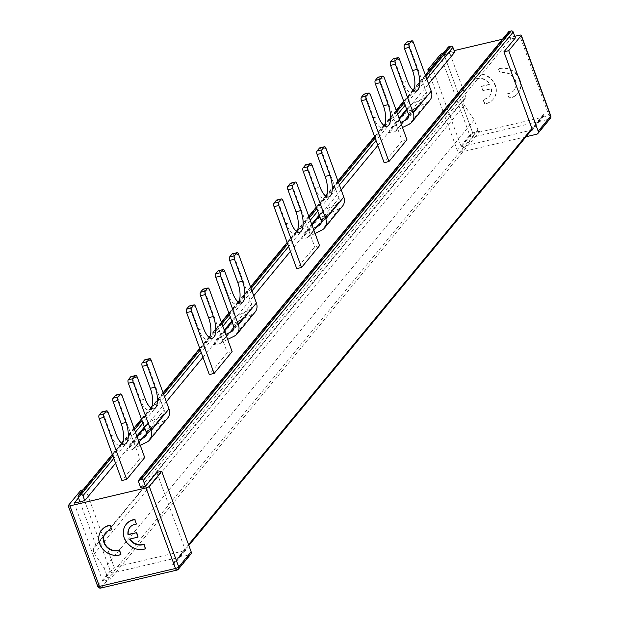 <?xml version="1.0" encoding="UTF-8"?>
<svg xmlns="http://www.w3.org/2000/svg" width="619" height="619" viewBox="0 0 619 619"><rect width="100%" height="100%" fill="white"/><g stroke="black" fill="none" stroke-linecap="round" stroke-linejoin="round"><path stroke-width="0.46" stroke-dasharray="3.1 2.32" d="M443.297 53.188A2.693 0.712 159.9 0 1 443.498 53.141L454.106 50.634M502.527 39.206L514.776 36.312M430.043 69.251L432.642 68.639L461.225 146.742L472.684 132.853L479.911 131.151A1.617 1.424 39.5 0 1 477.93 130.029L474.231 119.931L104.286 568.304L107.985 578.401A1.617 1.424 -140.5 0 0 109.965 579.523L102.739 581.226L74.156 503.123M448.295 47.137A1.617 1.424 -140.5 0 0 448.094 48.506L449.881 53.389L444.102 54.751L432.642 68.639M474.231 119.931L464.374 105.261A6.105 5.37 39.5 0 1 464.405 98.7A6.105 5.37 39.5 0 1 466.006 97.438L449.881 53.389L454.694 52.251M115.583 463.26L166.349 401.731M202.993 357.318L253.759 295.789M290.404 251.376L341.17 189.847M377.814 145.434L428.58 83.898M78.505 497.854L85.615 489.234L83.016 489.853M508.609 31.84A1.617 1.424 -140.5 0 0 508.408 33.209L510.551 39.067L140.606 487.439M510.551 39.067L515.364 37.929M406.954 139.724L402.133 140.861L384.128 162.689M319.536 245.666L314.723 246.803L296.718 268.631M232.125 351.615L227.312 352.745L209.307 374.572M144.714 457.557L139.902 458.694L121.897 480.514M407.062 111.265L389.049 133.085L395.03 131.677L413.035 109.849L407.062 111.265A10.778 9.471 39.5 0 1 408.997 106.275A10.778 9.471 39.5 0 1 411.813 104.062L406.907 110.004M325.625 215.791L319.644 217.207L301.639 239.027L307.62 237.619L325.625 215.791A5.393 4.735 39.5 0 1 325.741 215.652A5.393 4.735 39.5 0 1 327.149 214.545L339.676 208.402A10.778 9.471 -140.5 0 0 342.493 206.189M238.214 321.741L232.233 323.149L214.228 344.969L220.209 343.56L238.214 321.741A5.393 4.735 39.5 0 1 238.33 321.594A5.393 4.735 39.5 0 1 239.739 320.487L252.266 314.344A10.778 9.471 -140.5 0 0 255.082 312.131M150.804 427.683L144.823 429.091L126.818 450.918L132.799 449.502L150.804 427.683A5.393 4.735 39.5 0 1 150.92 427.536A5.393 4.735 39.5 0 1 152.328 426.429L164.847 420.286A10.778 9.471 -140.5 0 0 167.672 418.073M85.615 489.234L114.198 567.337L185.46 550.523L174.001 564.404L172.562 564.745A1.617 1.424 -140.5 0 0 173.467 562.942L174.001 564.404M156.878 472.413L185.46 550.523M80.803 490.372L110.275 570.919A2.693 2.368 -140.5 0 0 113.579 572.792L189.654 554.833A2.693 2.368 -140.5 0 0 190.845 554.106M542.507 116.372L543.946 116.032L543.412 114.569A1.617 1.424 39.5 0 1 542.507 116.372L531.048 130.261L461.225 146.742M473.922 74.806L475.539 79.232A11.32 9.95 39.5 0 1 489.768 84.509L481.334 86.498L482.944 90.892L491.378 88.904A11.32 9.95 39.5 0 1 489.428 96.239A11.32 9.95 39.5 0 1 482.967 99.52L484.584 103.946A16.171 14.214 -140.5 0 0 493.173 99.326A16.171 14.214 -140.5 0 0 492.484 80.888A16.171 14.214 -140.5 0 0 473.922 74.806L475.787 78.93A11.32 9.95 39.5 0 1 490.016 84.207L481.582 86.203L483.191 90.591L491.625 88.602A11.32 9.95 39.5 0 1 489.675 95.945A11.32 9.95 39.5 0 1 483.207 99.226L484.832 103.652A16.171 14.214 -140.5 0 0 493.413 99.032A16.171 14.214 -140.5 0 0 492.732 80.586A16.171 14.214 -140.5 0 0 474.162 74.512M498.473 69.011L500.098 73.437A11.32 9.95 39.5 0 1 513.352 77.344A11.32 9.95 39.5 0 1 513.987 90.444A11.32 9.95 39.5 0 1 507.518 93.724L509.143 98.15A16.171 14.214 -140.5 0 0 517.724 93.531A16.171 14.214 -140.5 0 0 517.043 75.092A16.171 14.214 -140.5 0 0 498.473 69.011L500.338 73.135A11.32 9.95 39.5 0 1 513.6 77.05A11.32 9.95 39.5 0 1 514.227 90.15A11.32 9.95 39.5 0 1 507.766 93.43L509.383 97.856A16.171 14.214 -140.5 0 0 517.971 93.237A16.171 14.214 -140.5 0 0 517.291 74.791A16.171 14.214 -140.5 0 0 498.721 68.709M188.547 544.666L173.467 562.942M531.481 130.16L172.562 564.745M543.412 114.569L531.953 128.458M132.799 449.502A5.393 4.735 39.5 0 1 132.915 449.355A5.393 4.735 39.5 0 1 134.323 448.249L152.328 426.429M140.25 445.347L134.323 448.249M126.818 450.918A10.778 9.471 39.5 0 1 128.752 445.928A10.778 9.471 39.5 0 1 131.568 443.715L138.424 440.357M220.209 343.56A5.393 4.735 39.5 0 1 220.325 343.413A5.393 4.735 39.5 0 1 221.734 342.307L239.739 320.487M227.66 339.405L221.734 342.307M214.228 344.969A10.778 9.471 39.5 0 1 216.163 339.986A10.778 9.471 39.5 0 1 218.987 337.773L225.834 334.415M307.62 237.619A5.393 4.735 39.5 0 1 307.736 237.472A5.393 4.735 39.5 0 1 309.144 236.365L327.149 214.545M315.071 233.464L309.144 236.365M301.639 239.027A10.778 9.471 39.5 0 1 303.573 234.044A10.778 9.471 39.5 0 1 306.397 231.823L313.245 228.473M395.03 131.677A5.393 4.735 39.5 0 1 395.146 131.53A5.393 4.735 39.5 0 1 396.555 130.423L414.56 108.596L427.087 102.46A10.778 9.471 -140.5 0 0 429.903 100.247M413.035 109.849A5.393 4.735 39.5 0 1 413.152 109.71A5.393 4.735 39.5 0 1 414.56 108.596M408.563 117.045L424.34 97.918L411.813 104.062M424.34 97.918A5.393 4.735 -140.5 0 0 425.748 96.812A5.393 4.735 -140.5 0 0 426.406 92.246L408.401 114.066M413.399 42.417L408.586 43.554L426.406 92.246M384.267 77.731L379.447 78.868L402.133 140.861M370.348 94.591L365.535 95.728A2.693 1.068 76.7 0 0 364.421 94.142M365.535 95.728L373.574 117.695A16.171 6.422 76.7 0 0 382.202 127.483A16.171 6.422 76.7 0 0 384.322 125.703M379.447 78.868A2.693 1.068 76.7 0 0 378.341 77.274M282.937 200.541L278.124 201.67A2.693 1.068 76.7 0 0 277.01 200.084M278.124 201.67L286.164 223.637A16.171 6.422 76.7 0 0 294.783 233.425A16.171 6.422 76.7 0 0 296.911 231.645M296.849 183.673L292.036 184.81A2.693 1.068 76.7 0 0 290.922 183.216M292.036 184.81L314.723 246.803M195.527 306.482L190.714 307.62A2.693 1.068 76.7 0 0 189.6 306.026M190.714 307.62L198.753 329.587A16.171 6.422 76.7 0 0 207.373 339.367A16.171 6.422 76.7 0 0 209.493 337.587M209.439 289.615L204.626 290.752A2.693 1.068 76.7 0 0 203.512 289.166M204.626 290.752L227.312 352.745M479.911 131.151L109.965 579.523M466.006 97.438L96.061 545.811A6.105 5.37 -140.5 0 0 94.459 547.072A6.105 5.37 -140.5 0 0 94.428 553.634L104.286 568.304M79.936 501.761L96.061 545.811M543.946 116.032L532.487 129.92M444.102 54.751L472.684 132.853M526.049 136.745L460.606 152.189A2.693 2.368 39.5 0 1 457.302 150.316L428.379 71.27M102.739 581.226L114.198 567.337M112.101 529.578A11.32 9.95 -140.5 0 0 105.64 532.866A11.32 9.95 -140.5 0 0 105.516 533.013M121.146 554.299A16.171 14.214 39.5 0 1 102.653 548.302A16.171 14.214 39.5 0 1 101.779 529.926M136.66 523.782A11.32 9.95 -140.5 0 0 130.199 527.071A11.32 9.95 -140.5 0 0 130.075 527.218M138.292 536.812L129.611 539.095M145.705 548.504A16.171 14.214 39.5 0 1 127.205 542.507A16.171 14.214 39.5 0 1 126.338 524.131M144.823 429.091A10.778 9.471 39.5 0 1 146.757 424.108A10.778 9.471 39.5 0 1 149.581 421.887L144.676 427.83M146.324 434.871L162.101 415.751L149.581 421.887M162.101 415.751A5.393 4.735 -140.5 0 0 163.509 414.645A5.393 4.735 -140.5 0 0 164.167 410.072L146.161 431.9M151.168 360.243L146.347 361.38L164.167 410.072M232.233 323.149A10.778 9.471 39.5 0 1 234.168 318.166A10.778 9.471 39.5 0 1 236.992 315.945L232.086 321.888M233.734 328.929L249.511 309.81L236.992 315.945M249.511 309.81A5.393 4.735 -140.5 0 0 250.927 308.703A5.393 4.735 -140.5 0 0 251.585 304.13L233.572 325.958M238.578 254.301L233.765 255.438L251.585 304.13M319.644 217.207A10.778 9.471 39.5 0 1 321.586 212.216A10.778 9.471 39.5 0 1 324.402 210.003L319.497 215.946M321.153 222.987L336.929 203.868L324.402 210.003M336.929 203.868A5.393 4.735 -140.5 0 0 338.338 202.753A5.393 4.735 -140.5 0 0 338.995 198.188L320.99 220.016M325.989 148.359L321.176 149.496L338.995 198.188M137.248 377.11L132.435 378.248A2.693 1.068 76.7 0 0 131.329 376.654M132.435 378.248L140.474 400.214A16.171 6.422 76.7 0 0 149.102 410.002A16.171 6.422 76.7 0 0 151.222 408.215M146.347 361.38A2.693 1.068 76.7 0 0 145.241 359.794M224.666 271.168L219.846 272.306A2.693 1.068 76.7 0 0 218.739 270.712M219.846 272.306L227.885 294.273A16.171 6.422 76.7 0 0 236.512 304.053A16.171 6.422 76.7 0 0 238.632 302.273M233.765 255.438A2.693 1.068 76.7 0 0 232.651 253.852M312.077 165.227L307.264 166.356A2.693 1.068 76.7 0 0 306.15 164.77M307.264 166.356L315.295 188.323A16.171 6.422 76.7 0 0 323.923 198.111A16.171 6.422 76.7 0 0 326.043 196.331M321.176 149.496A2.693 1.068 76.7 0 0 320.062 147.902M402.482 127.514L396.555 130.423M389.049 133.085A10.778 9.471 39.5 0 1 390.991 128.102A10.778 9.471 39.5 0 1 393.808 125.881L400.655 122.523M399.487 59.277L394.674 60.414L402.714 82.381A16.171 6.422 76.7 0 0 411.333 92.169A16.171 6.422 76.7 0 0 413.453 90.389M408.586 43.554A2.693 1.068 76.7 0 0 407.472 41.96M394.674 60.414A2.693 1.068 76.7 0 0 393.56 58.828M122.028 395.556L117.215 396.694L139.902 458.694M117.215 396.694A2.693 1.068 76.7 0 0 116.101 395.108M108.116 412.424L103.296 413.562A2.693 1.068 76.7 0 0 102.189 411.968M103.296 413.562L111.335 435.528A16.171 6.422 76.7 0 0 119.962 445.316A16.171 6.422 76.7 0 0 122.082 443.529M443.498 53.141L472.97 133.681L549.053 115.722L519.573 35.182M426.793 79.023L405.166 105.238M397.661 114.337L376.027 140.552M339.382 184.965L317.756 211.18M310.251 220.279L288.616 246.494M251.972 290.907L230.345 317.121M222.832 326.221L201.206 352.435M164.561 396.849L142.927 423.063M135.422 432.163L113.795 458.377M508.408 33.209L138.463 481.582M477.93 130.029L107.985 578.401M464.374 105.261L94.428 553.634M448.094 48.506L78.149 496.879M425.423 75.278L414.065 89.043M413.144 90.165L403.797 101.493M396.292 110.592L384.925 124.357M384.004 125.479L374.657 136.807M338.013 181.22L326.654 194.985M325.726 196.107L316.386 207.435M308.873 216.534L297.515 230.299M296.594 231.421L287.247 242.749M250.602 287.162L239.244 300.935M238.315 302.049L228.976 313.376M221.463 322.476L210.104 336.249M209.183 337.363L199.836 348.69M163.192 393.104L151.833 406.876M150.904 407.998L141.558 419.318M134.052 428.418L122.694 442.19M121.765 443.312L112.426 454.632M425.903 76.578L404.269 102.793M396.764 111.892L375.137 138.107M338.492 182.52L316.858 208.735M309.353 217.834L287.727 244.048M251.082 288.462L229.448 314.676M221.942 323.776L200.308 349.998M163.664 394.411L142.037 420.626M134.532 429.725L112.898 455.94M550.314 118.43A2.693 2.368 39.5 0 1 549.123 119.158A2.693 1.068 76.7 0 0 549.053 115.722A2.693 0.712 159.9 0 1 550.763 115.792M536.681 134.238L549.123 119.158L473.048 137.116A2.693 2.368 39.5 0 1 469.744 135.244A2.693 0.712 159.9 0 1 472.97 133.681A2.693 1.068 -103.3 0 1 473.048 137.116L460.606 152.189M457.302 150.316L469.744 135.244L440.271 54.696M97.709 586.355A2.693 0.712 159.9 0 1 97.833 585.992A2.693 2.368 -140.5 0 0 101.137 587.864L177.212 569.913L189.654 554.833M68.361 505.452L97.833 585.992L110.275 570.919M113.579 572.792L101.137 587.864M140.474 400.214L145.287 399.077M227.885 294.273L232.705 293.135M315.295 188.323L320.116 187.193M224.581 330.987L218.987 337.773M311.991 225.045L306.397 231.823M137.17 436.929L131.568 443.715M427.087 102.46L409.082 124.28M399.402 119.103L393.808 125.881M402.714 82.381L407.526 81.244M164.847 420.286L146.842 442.113M339.676 208.402L321.671 230.229M252.266 314.344L234.261 336.171M286.164 223.637L290.976 222.507M198.753 329.587L203.566 328.449M111.335 435.528L116.155 434.391M373.574 117.695L378.387 116.558M543.219 115.939L532.239 129.239M188.834 545.447L173.274 564.311M132.915 449.355L150.92 427.536M220.325 343.413L238.33 321.594M307.736 237.472L325.741 215.652M395.146 131.53L413.152 109.71M464.405 98.7L94.459 547.072M425.315 74.984L414.281 88.355M412.927 90.003L403.689 101.199M396.183 110.298L385.15 123.668M383.788 125.317L374.549 136.513M337.904 180.926L326.871 194.296M325.517 195.944L316.278 207.141M308.765 216.24L297.731 229.61M296.377 231.258L287.139 242.455M250.494 286.868L239.46 300.238M238.098 301.886L228.868 313.082M221.354 322.182L210.321 335.552M208.967 337.2L199.728 348.396M163.083 392.81L152.05 406.18M150.688 407.828L141.449 419.024M133.944 428.124L122.91 441.494M121.556 443.142L112.318 454.338M236.512 304.053L241.325 302.923M323.923 198.111L328.743 196.974M149.102 410.002L153.914 408.865M216.163 339.986L224.271 330.159M231.785 321.06L234.168 318.166M303.573 234.044L311.69 224.21M319.195 215.118L321.586 212.216M128.752 445.928L136.861 436.101M144.374 427.002L146.757 424.108M425.748 96.812L407.743 118.639M390.991 128.102L399.1 118.268M406.606 109.168L408.997 106.275M411.333 92.169L416.154 91.032M163.509 414.645L145.504 436.465M338.338 202.753L320.333 224.581M250.927 308.703L232.914 330.523M207.373 339.367L212.193 338.237M294.783 233.425L299.604 232.287M119.962 445.316L124.775 444.179M382.202 127.483L387.014 126.346"/><path stroke-width="0.93" d="M138.664 480.212A1.617 1.424 39.5 0 1 139.376 479.779L141.294 479.323A1.617 1.424 39.5 0 1 143.275 480.445L145.419 486.302L140.606 487.439L138.463 481.582A1.617 1.424 39.5 0 1 138.664 480.212L508.609 31.84A1.617 1.424 -140.5 0 1 509.321 31.407L511.24 30.95A1.617 1.424 -140.5 0 1 513.221 32.072L515.364 37.929L503.912 51.818L508.725 50.681L538.197 131.228A2.693 2.368 39.5 0 1 536.681 134.238L526.049 136.745M514.776 36.312L519.573 35.182A2.693 0.712 159.9 0 1 521.291 35.244A2.693 0.712 159.9 0 1 521.167 35.608L508.725 50.681M454.106 50.634L502.527 39.206M428.379 71.27L427.83 69.777L440.271 54.696A2.693 0.712 159.9 0 1 443.297 53.188M427.83 69.777L430.043 69.251M84.749 500.624L79.936 501.761L78.149 496.879A1.617 1.424 39.5 0 1 79.062 495.076L80.981 494.62A1.617 1.424 39.5 0 1 82.961 495.742L84.749 500.624L115.583 463.26M166.349 401.731L202.993 357.318M253.759 295.789L290.404 251.376M341.17 189.847L377.814 145.434M428.58 83.898L454.694 52.251L452.907 47.369A1.617 1.424 -140.5 0 0 450.926 46.247L449.007 46.704A1.617 1.424 -140.5 0 0 448.295 47.137L425.315 74.984M79.936 501.761L74.156 503.123L78.505 497.854M83.016 489.853L80.803 490.372L68.361 505.452A2.693 0.712 159.9 0 0 68.237 505.808L97.709 586.355A2.693 2.693 0 0 0 100.858 588.05A2.693 1.068 -103.3 0 1 99.427 586.417A2.693 0.712 159.9 0 1 97.709 586.355M101.137 587.864A2.693 1.068 -103.3 0 1 100.858 588.05L176.941 570.091A2.693 2.693 0 0 0 178.404 569.186L190.845 554.106A2.693 2.368 -140.5 0 0 191.17 551.823L178.729 566.903A2.693 0.712 159.9 0 1 175.502 568.459A2.693 1.068 76.7 0 0 176.941 570.091A2.693 1.068 76.7 0 0 177.212 569.913A2.693 2.368 -140.5 0 0 178.729 566.903L149.256 486.356A2.693 0.712 159.9 0 1 146.03 487.919L69.947 505.878A2.693 0.712 159.9 0 1 68.237 505.808M149.256 486.356L161.698 471.283L156.878 472.413L145.419 486.302M388.941 161.551L366.255 99.551A2.693 1.068 -103.3 0 1 366.185 96.123L361.364 97.26A2.693 1.068 76.7 0 0 361.442 100.688L384.128 162.689L388.941 161.551L406.954 139.724L384.267 77.731A2.693 1.068 -103.3 0 0 382.828 76.098A2.693 1.068 -103.3 0 0 382.55 76.284L380.097 79.255L375.284 80.393A2.693 1.068 76.7 0 0 375.354 83.828L380.174 82.691A2.693 1.068 -103.3 0 1 380.097 79.255M301.53 267.493L278.844 205.5A2.693 1.068 -103.3 0 1 278.774 202.065L273.954 203.202A2.693 1.068 76.7 0 0 274.031 206.638L296.718 268.631L301.53 267.493L319.536 245.666L296.849 183.673A2.693 1.068 -103.3 0 0 295.418 182.04A2.693 1.068 -103.3 0 0 295.139 182.226L292.686 185.205L287.866 186.334A2.693 1.068 76.7 0 0 287.943 189.77L292.756 188.633A2.693 1.068 -103.3 0 1 292.686 185.205M214.12 373.435L191.433 311.442A2.693 1.068 -103.3 0 1 191.356 308.007L186.543 309.144A2.693 1.068 76.7 0 0 186.621 312.58L209.307 374.572L214.12 373.435L232.125 351.615L209.439 289.615A2.693 1.068 -103.3 0 0 207.999 287.982A2.693 1.068 -103.3 0 0 207.729 288.168L205.276 291.147L200.455 292.284A2.693 1.068 76.7 0 0 200.533 295.712L205.346 294.574A2.693 1.068 -103.3 0 1 205.276 291.147M126.709 479.377L104.023 417.384A2.693 1.068 -103.3 0 1 103.946 413.949L99.133 415.086A2.693 1.068 76.7 0 0 99.21 418.521L121.897 480.514L126.709 479.377L144.714 457.557L122.028 395.556A2.693 1.068 -103.3 0 0 120.589 393.932A2.693 1.068 -103.3 0 0 120.318 394.11L117.858 397.089L113.045 398.226L115.498 395.247L120.318 394.11M191.17 551.823L161.698 471.283M149.666 439.9A10.778 9.471 -140.5 0 0 150.982 430.762L168.987 408.942A10.778 9.471 -140.5 0 1 167.672 418.073L149.666 439.9A10.778 9.471 -140.5 0 1 146.842 442.113L140.25 445.347M138.424 440.357L144.095 437.571A5.393 4.735 -140.5 0 0 145.504 436.465A5.393 4.735 -140.5 0 0 146.161 431.9L128.342 383.207L133.162 382.07L150.982 430.762M237.077 333.951A10.778 9.471 -140.5 0 0 238.392 324.82L256.398 302.993A10.778 9.471 -140.5 0 1 255.082 312.131L237.077 333.951A10.778 9.471 -140.5 0 1 234.261 336.171L227.66 339.405M225.834 334.415L231.506 331.629A5.393 4.735 -140.5 0 0 232.914 330.523A5.393 4.735 -140.5 0 0 233.572 325.958L215.752 277.266L220.573 276.128L238.392 324.82M324.488 228.009A10.778 9.471 -140.5 0 0 325.803 218.878L343.808 197.051A10.778 9.471 -140.5 0 1 342.493 206.189L324.488 228.009A10.778 9.471 -140.5 0 1 321.671 230.229L315.071 233.464M313.245 228.473L318.917 225.687A5.393 4.735 -140.5 0 0 320.333 224.581A5.393 4.735 -140.5 0 0 320.99 220.016L303.171 171.316L307.983 170.186L325.803 218.878M402.482 127.514L409.082 124.28A10.778 9.471 -140.5 0 0 411.898 122.067L429.903 100.247A10.778 9.471 -140.5 0 0 431.219 91.109L413.399 42.417A2.693 1.068 -103.3 0 0 411.96 40.784L407.147 41.922A2.693 1.068 76.7 0 0 406.876 42.107L404.416 45.079A2.693 1.068 76.7 0 0 404.493 48.514L409.306 47.377A2.693 1.068 -103.3 0 1 409.236 43.941L404.416 45.079M205.346 294.574L213.385 316.541A16.171 6.422 -103.3 0 1 212.193 338.237A16.171 6.422 -103.3 0 1 203.566 328.449L195.527 306.482A2.693 1.068 -103.3 0 0 194.087 304.85L189.275 305.987A2.693 1.068 76.7 0 0 188.996 306.165L193.817 305.028A2.693 1.068 -103.3 0 1 194.087 304.85M191.356 308.007L193.817 305.028M292.756 188.633L300.795 210.599A16.171 6.422 -103.3 0 1 299.604 232.287A16.171 6.422 -103.3 0 1 290.976 222.507L282.937 200.541A2.693 1.068 -103.3 0 0 281.498 198.908L276.685 200.045A2.693 1.068 76.7 0 0 276.414 200.223L281.227 199.086A2.693 1.068 -103.3 0 1 281.498 198.908M278.774 202.065L281.227 199.086M380.174 82.691L388.214 104.657A16.171 6.422 -103.3 0 1 387.014 126.346A16.171 6.422 -103.3 0 1 378.387 116.558L370.348 94.591A2.693 1.068 -103.3 0 0 368.909 92.966L364.096 94.103A2.693 1.068 76.7 0 0 363.825 94.281L368.638 93.144A2.693 1.068 -103.3 0 1 368.909 92.966M366.185 96.123L368.638 93.144M122.082 443.529A16.171 6.422 76.7 0 0 121.162 423.62L113.122 401.654L117.935 400.516A2.693 1.068 -103.3 0 1 117.858 397.089M117.935 400.516L125.974 422.483A16.171 6.422 -103.3 0 1 124.775 444.179A16.171 6.422 -103.3 0 1 116.155 434.391L108.116 412.424A2.693 1.068 -103.3 0 0 106.677 410.792L101.864 411.929A2.693 1.068 76.7 0 0 101.586 412.115L106.406 410.977A2.693 1.068 -103.3 0 1 106.677 410.792M103.946 413.949L106.406 410.977M361.364 97.26L363.825 94.281M384.322 125.703A16.171 6.422 76.7 0 0 383.393 105.795L375.354 83.828M375.284 80.393L377.737 77.421L382.55 76.284M378.341 77.274A2.693 1.068 76.7 0 0 378.008 77.236A2.693 1.068 76.7 0 0 377.737 77.421M273.954 203.202L276.414 200.223M296.911 231.645A16.171 6.422 76.7 0 0 295.983 211.737L287.943 189.77M287.866 186.334L290.326 183.363L295.139 182.226M290.922 183.216A2.693 1.068 76.7 0 0 290.597 183.178A2.693 1.068 76.7 0 0 290.326 183.363M186.543 309.144L188.996 306.165M209.493 337.587A16.171 6.422 76.7 0 0 208.572 317.679L200.533 295.712M200.455 292.284L202.916 289.305L207.729 288.168M203.512 289.166A2.693 1.068 76.7 0 0 203.187 289.119A2.693 1.068 76.7 0 0 202.916 289.305M531.481 130.16L532.487 129.92L503.912 51.818M110.236 525.454L111.861 529.879A11.32 9.95 -140.5 0 0 105.392 533.16A11.32 9.95 -140.5 0 0 106.027 546.26A11.32 9.95 -140.5 0 0 119.281 550.167L120.906 554.593A16.171 14.214 39.5 0 1 102.336 548.519A16.171 14.214 39.5 0 1 101.655 530.073A16.171 14.214 39.5 0 1 110.236 525.454L111.861 529.879M105.516 533.013A11.32 9.95 -140.5 0 0 106.336 546.051A11.32 9.95 -140.5 0 0 119.529 549.873L119.281 550.167M119.529 549.873L120.906 554.593M101.779 529.926A16.171 14.214 39.5 0 1 101.895 529.779A16.171 14.214 39.5 0 1 110.484 525.16M134.795 519.658L136.412 524.084A11.32 9.95 -140.5 0 0 129.951 527.365A11.32 9.95 -140.5 0 0 128.001 534.708L136.435 532.711L138.045 537.106L129.611 539.095A11.32 9.95 -140.5 0 0 143.84 544.372L145.457 548.798A16.171 14.214 39.5 0 1 126.895 542.724A16.171 14.214 39.5 0 1 126.214 524.278A16.171 14.214 39.5 0 1 134.795 519.658L136.412 524.084M130.075 527.218A11.32 9.95 -140.5 0 0 128.249 534.406L128.001 534.708M128.249 534.406L136.435 532.711M136.683 532.417L138.045 537.106M129.99 539.01A11.32 9.95 -140.5 0 0 144.088 544.078L143.84 544.372M144.088 544.078L145.457 548.798M126.338 524.131A16.171 14.214 39.5 0 1 126.454 523.984A16.171 14.214 39.5 0 1 135.043 519.356M168.987 408.942L151.168 360.243A2.693 1.068 -103.3 0 0 149.728 358.618L144.916 359.747A2.693 1.068 76.7 0 0 144.637 359.933L142.184 362.912A2.693 1.068 76.7 0 0 142.262 366.34L147.074 365.202A2.693 1.068 -103.3 0 1 146.997 361.775L142.184 362.912M256.398 302.993L238.578 254.301A2.693 1.068 -103.3 0 0 237.139 252.668L232.326 253.805A2.693 1.068 76.7 0 0 232.048 253.991L229.595 256.962A2.693 1.068 76.7 0 0 229.672 260.398L234.485 259.26A2.693 1.068 -103.3 0 1 234.408 255.833L229.595 256.962M343.808 197.051L325.989 148.359A2.693 1.068 -103.3 0 0 324.549 146.726L319.737 147.864A2.693 1.068 76.7 0 0 319.466 148.049L317.005 151.021A2.693 1.068 76.7 0 0 317.083 154.456L321.895 153.319A2.693 1.068 -103.3 0 1 321.826 149.883L317.005 151.021M133.162 382.07A2.693 1.068 -103.3 0 1 133.085 378.635L128.272 379.772A2.693 1.068 76.7 0 0 128.342 383.207M131.329 376.654A2.693 1.068 76.7 0 0 130.996 376.615A2.693 1.068 76.7 0 0 130.725 376.793L128.272 379.772M151.222 408.215A16.171 6.422 76.7 0 0 150.293 388.306L142.262 366.34M130.725 376.793L135.538 375.663A2.693 1.068 -103.3 0 1 135.816 375.478A2.693 1.068 -103.3 0 1 137.248 377.11L145.287 399.077A16.171 6.422 -103.3 0 0 153.914 408.865A16.171 6.422 -103.3 0 0 155.114 387.169L147.074 365.202M144.637 359.933L149.458 358.796A2.693 1.068 -103.3 0 1 149.728 358.618M149.458 358.796L146.997 361.775M135.538 375.663L133.085 378.635M220.573 276.128A2.693 1.068 -103.3 0 1 220.496 272.693L215.683 273.83A2.693 1.068 76.7 0 0 215.752 277.266M218.739 270.712A2.693 1.068 76.7 0 0 218.414 270.673A2.693 1.068 76.7 0 0 218.136 270.851L215.683 273.83M238.632 302.273A16.171 6.422 76.7 0 0 237.711 282.365L229.672 260.398M218.136 270.851L222.948 269.714L220.496 272.693M222.948 269.714A2.693 1.068 -103.3 0 1 223.227 269.536A2.693 1.068 -103.3 0 1 224.666 271.168L232.705 293.135A16.171 6.422 -103.3 0 0 241.325 302.923A16.171 6.422 -103.3 0 0 242.524 281.227L234.485 259.26M232.048 253.991L236.868 252.854A2.693 1.068 -103.3 0 1 237.139 252.668M236.868 252.854L234.408 255.833M307.983 170.186A2.693 1.068 -103.3 0 1 307.906 166.751L303.093 167.888A2.693 1.068 76.7 0 0 303.171 171.316M306.15 164.77A2.693 1.068 76.7 0 0 305.825 164.731A2.693 1.068 76.7 0 0 305.546 164.909L303.093 167.888M326.043 196.331A16.171 6.422 76.7 0 0 325.122 176.423L317.083 154.456M305.546 164.909L310.367 163.772L307.906 166.751M310.367 163.772A2.693 1.068 -103.3 0 1 310.637 163.594A2.693 1.068 -103.3 0 1 312.077 165.227L320.116 187.193A16.171 6.422 -103.3 0 0 328.743 196.974A16.171 6.422 -103.3 0 0 329.935 175.285L321.895 153.319M319.466 148.049L324.279 146.912A2.693 1.068 -103.3 0 1 324.549 146.726M324.279 146.912L321.826 149.883M400.655 122.523L406.335 119.746A5.393 4.735 -140.5 0 0 407.743 118.639A5.393 4.735 -140.5 0 0 408.401 114.066L390.581 65.374L395.394 64.237A2.693 1.068 -103.3 0 1 395.317 60.809L390.504 61.946A2.693 1.068 76.7 0 0 390.581 65.374M395.394 64.237L413.213 112.937L431.219 91.109M406.876 42.107L411.689 40.97A2.693 1.068 -103.3 0 1 411.96 40.784M411.689 40.97L409.236 43.941M409.306 47.377L417.345 69.343A16.171 6.422 -103.3 0 1 416.154 91.032A16.171 6.422 -103.3 0 1 407.526 81.244L399.487 59.277A2.693 1.068 -103.3 0 0 398.048 57.652L393.235 58.79A2.693 1.068 76.7 0 0 392.957 58.967L390.504 61.946M392.957 58.967L397.777 57.83A2.693 1.068 -103.3 0 1 398.048 57.652M397.777 57.83L395.317 60.809M411.898 122.067A10.778 9.471 -140.5 0 0 413.213 112.937M413.453 90.389A16.171 6.422 76.7 0 0 412.533 70.481L404.493 48.514M116.101 395.108A2.693 1.068 76.7 0 0 115.776 395.061A2.693 1.068 76.7 0 0 115.498 395.247M99.133 415.086L101.586 412.115M113.045 398.226A2.693 1.068 76.7 0 0 113.122 401.654M531.953 128.458L188.547 544.666M99.21 418.521L104.023 417.384M186.621 312.58L191.433 311.442M274.031 206.638L278.844 205.5M452.907 47.369L426.793 79.023M405.166 105.238L397.661 114.337M376.027 140.552L339.382 184.965M317.756 211.18L310.251 220.279M288.616 246.494L251.972 290.907M230.345 317.121L222.832 326.221M201.206 352.435L164.561 396.849M142.927 423.063L135.422 432.163M113.795 458.377L82.961 495.742M513.221 32.072L143.275 480.445M509.321 31.407L139.376 479.779M511.24 30.95L141.294 479.323M449.007 46.704L425.423 75.278M414.065 89.043L413.144 90.165M403.797 101.493L396.292 110.592M384.925 124.357L384.004 125.479M374.657 136.807L338.013 181.22M326.654 194.985L325.726 196.107M316.386 207.435L308.873 216.534M297.515 230.299L296.594 231.421M287.247 242.749L250.602 287.162M239.244 300.935L238.315 302.049M228.976 313.376L221.463 322.476M210.104 336.249L209.183 337.363M199.836 348.69L163.192 393.104M151.833 406.876L150.904 407.998M141.558 419.318L134.052 428.418M122.694 442.19L121.765 443.312M112.426 454.632L79.062 495.076M450.926 46.247L425.903 76.578M404.269 102.793L396.764 111.892M375.137 138.107L338.492 182.52M316.858 208.735L309.353 217.834M287.727 244.048L251.082 288.462M229.448 314.676L221.942 323.776M200.308 349.998L163.664 394.411M142.037 420.626L134.532 429.725M112.898 455.94L80.981 494.62M521.167 35.608L550.639 116.148A2.693 2.368 39.5 0 1 550.314 118.43A2.693 2.693 0 0 0 550.763 115.792A2.693 0.712 159.9 0 1 550.639 116.148L538.197 131.228M146.03 487.919L175.502 568.459L99.427 586.417L69.947 505.878M150.293 388.306L155.114 387.169M237.711 282.365L242.524 281.227M325.122 176.423L329.935 175.285M232.086 321.888L224.581 330.987M319.497 215.946L311.991 225.045M144.676 427.83L137.17 436.929M406.907 110.004L399.402 119.103M406.335 119.746L408.563 117.045M412.533 70.481L417.345 69.343M144.095 437.571L146.324 434.871M318.917 225.687L321.153 222.987M231.506 331.629L233.734 328.929M121.162 423.62L125.974 422.483M208.572 317.679L213.385 316.541M295.983 211.737L300.795 210.599M361.442 100.688L366.255 99.551M383.393 105.795L388.214 104.657M532.239 129.239L188.834 545.447M414.281 88.355L412.927 90.003M403.689 101.199L396.183 110.298M385.15 123.668L383.788 125.317M374.549 136.513L337.904 180.926M326.871 194.296L325.517 195.944M316.278 207.141L308.765 216.24M297.731 229.61L296.377 231.258M287.139 242.455L250.494 286.868M239.46 300.238L238.098 301.886M228.868 313.082L221.354 322.182M210.321 335.552L208.967 337.2M199.728 348.396L163.083 392.81M152.05 406.18L150.688 407.828M141.449 419.024L133.944 428.124M122.91 441.494L121.556 443.142M112.318 454.338L78.35 495.51M521.291 35.244L550.763 115.792M550.314 118.43L537.872 133.511M135.816 375.478L130.996 376.615M223.227 269.536L218.414 270.673M310.637 163.594L305.825 164.731M224.271 330.159L231.785 321.06M311.69 224.21L319.195 215.118M136.861 436.101L144.374 427.002M399.1 118.268L406.606 109.168M115.776 395.061L120.589 393.932M203.187 289.119L207.999 287.982M290.597 183.178L295.418 182.04M378.008 77.236L382.828 76.098"/></g></svg>
